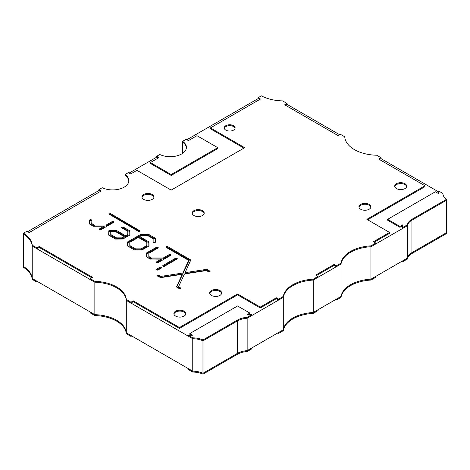 <?xml version="1.0" encoding="UTF-8"?>
<svg xmlns="http://www.w3.org/2000/svg" width="470" height="470" viewBox="0 0 470 470"><rect width="100%" height="100%" fill="white"/><g stroke="black" fill="none" stroke-linecap="round" stroke-linejoin="round"><path stroke-width="0.7" d="M394.777 186.578A5.987 3.454 180 0 1 398.789 183.752A5.987 3.454 180 0 1 404.946 184.581A5.987 3.454 180 0 1 406.65 186.578A5.987 3.454 180 0 0 404.946 184.581A5.987 3.454 180 0 0 398.789 183.752A5.987 3.454 180 0 0 394.777 186.578M404.946 183.694A5.987 3.454 0 0 0 398.425 182.942A5.987 3.454 0 0 0 394.73 186.138A5.987 3.454 0 0 0 396.48 188.582A5.987 3.454 0 0 0 403.007 189.328A5.987 3.454 0 0 0 406.703 186.138A5.987 3.454 0 0 0 404.946 183.694M358.992 207.241A5.987 3.454 180 0 1 362.999 204.415A5.987 3.454 180 0 1 369.162 205.243A5.987 3.454 180 0 1 370.865 207.241A5.987 3.454 180 0 0 369.162 205.243A5.987 3.454 180 0 0 362.999 204.415A5.987 3.454 180 0 0 358.992 207.241M369.162 204.356A5.987 3.454 0 0 0 362.64 203.604A5.987 3.454 0 0 0 358.945 206.8A5.987 3.454 0 0 0 360.696 209.244A5.987 3.454 0 0 0 367.217 209.99A5.987 3.454 0 0 0 370.912 206.8A5.987 3.454 0 0 0 369.162 204.356M192.271 213.539A5.987 3.454 180 0 1 196.278 210.707A5.987 3.454 180 0 1 202.441 211.535A5.987 3.454 180 0 1 204.145 213.539A5.987 3.454 180 0 0 202.441 211.535A5.987 3.454 180 0 0 196.278 210.707A5.987 3.454 180 0 0 192.271 213.539M202.441 210.648A5.987 3.454 0 0 0 195.92 209.896A5.987 3.454 0 0 0 192.224 213.092A5.987 3.454 0 0 0 193.975 215.536A5.987 3.454 0 0 0 200.502 216.282A5.987 3.454 0 0 0 204.197 213.092A5.987 3.454 0 0 0 202.441 210.648M209.714 293.427A5.987 3.454 180 0 1 213.721 290.601A5.987 3.454 180 0 1 219.884 291.429A5.987 3.454 180 0 1 221.587 293.427A5.987 3.454 180 0 0 219.884 291.429A5.987 3.454 180 0 0 213.721 290.601A5.987 3.454 180 0 0 209.714 293.427M219.884 290.536A5.987 3.454 0 0 0 213.362 289.79A5.987 3.454 0 0 0 209.667 292.98A5.987 3.454 0 0 0 211.418 295.424A5.987 3.454 0 0 0 217.945 296.176A5.987 3.454 0 0 0 221.64 292.98A5.987 3.454 0 0 0 219.884 290.536M142.016 197.388A5.987 3.454 180 0 1 146.023 194.562A5.987 3.454 180 0 1 152.186 195.391A5.987 3.454 180 0 1 153.89 197.388A5.987 3.454 180 0 0 152.186 195.391A5.987 3.454 180 0 0 146.023 194.562A5.987 3.454 180 0 0 142.016 197.388M152.186 194.504A5.987 3.454 0 0 0 145.659 193.752A5.987 3.454 0 0 0 141.964 196.948A5.987 3.454 0 0 0 143.72 199.392A5.987 3.454 0 0 0 150.241 200.138A5.987 3.454 0 0 0 153.937 196.948A5.987 3.454 0 0 0 152.186 194.504M173.929 314.089A5.987 3.454 180 0 1 177.936 311.263A5.987 3.454 180 0 1 184.099 312.086A5.987 3.454 180 0 1 185.803 314.089A5.987 3.454 180 0 0 184.099 312.086A5.987 3.454 180 0 0 177.936 311.263A5.987 3.454 180 0 0 173.929 314.089M184.099 311.199A5.987 3.454 0 0 0 177.572 310.453A5.987 3.454 0 0 0 173.876 313.643A5.987 3.454 0 0 0 175.633 316.087A5.987 3.454 0 0 0 182.154 316.839A5.987 3.454 0 0 0 185.85 313.643A5.987 3.454 0 0 0 184.099 311.199M150.353 259.158L146.646 256.978L146.658 252.866L156.616 247.185A0.705 0.411 0 0 1 157.62 247.185L158.043 247.432A0.705 0.411 0 0 1 158.255 247.719A0.705 0.411 0 0 1 158.043 248.013L148.814 253.342L148.826 256.508L151.422 258.012L163.243 258.007L169.3 254.511A0.705 0.411 0 0 1 170.304 254.511L170.728 254.758A0.705 0.411 0 0 1 170.939 255.046A0.705 0.411 0 0 1 170.728 255.333L158.055 262.654A0.705 0.411 0 0 1 157.05 262.654L156.628 261.825A0.705 0.411 0 0 0 156.416 262.113A0.705 0.411 0 0 0 156.628 262.407M150.353 259.041L161.251 259.158L156.628 261.825M127.999 241.733L140.824 234.33L140.824 235.217L127.999 242.626L127.999 241.733L127.623 241.88L127.623 245.986L134.561 250.058L142.11 250.005M153.126 242.121L153.15 238.701L152.979 242.326L155.317 242.32L155.312 238.231L148.455 234.272L140.824 234.33M116.736 231.428L109.469 231.428A0.705 0.411 0 0 0 108.764 231.839L108.67 235.112L115.532 239.071L123.075 239.013M121.395 227.791L121.754 227.874L121.748 227.298L121.395 227.791M91.756 220.606L90.404 220.618L90.404 219.725L89.564 219.931L89.558 224.014L93.324 226.252L104.158 226.193L99.534 228.867A0.705 0.411 0 0 0 99.329 229.154A0.705 0.411 0 0 0 99.534 229.442L99.534 228.867M233.531 125.678A5.44 3.143 0 0 0 227.597 125.002A5.44 3.143 0 0 0 224.237 127.905A5.44 3.143 0 0 0 225.835 130.125A5.44 3.143 0 0 0 231.763 130.807A5.44 3.143 0 0 0 235.123 127.905A5.44 3.143 0 0 0 233.531 125.678M235.071 128.345A5.44 3.143 0 0 0 233.531 126.571A5.44 3.143 0 0 0 227.962 125.813A5.44 3.143 0 0 0 224.296 128.345M126.307 299.502L126.307 300.389A33.194 19.164 0 0 0 116.631 287.816A33.194 19.164 0 0 0 94.852 282.229L90.199 279.538L90.199 278.651L92.508 277.318L39.186 246.533L36.877 247.866L32.236 245.187A33.194 19.164 0 0 0 23.5 233.167L26.884 231.211L29.193 232.544L101.25 190.943L98.941 189.61L102.225 187.712A16.192 9.347 0 0 0 119.486 189.052A16.192 9.347 0 0 0 128.856 180.574A16.192 9.347 0 0 0 125.038 174.54L128.381 172.613L130.689 173.947L136.94 170.334L171.192 190.109L244.688 147.674L210.442 127.905L260.468 99.023L258.159 97.69L261.355 95.845A33.194 19.164 0 0 0 282.57 100.897L287.005 103.459L284.697 104.787L338.018 135.577L340.327 134.244L344.745 136.793A33.194 19.164 0 0 0 376.676 155.229L381.088 157.779L378.779 159.107L424.974 185.779L366.864 219.326L389.571 232.433L373.486 241.721L375.794 243.055L370.947 245.851A33.194 19.164 0 0 0 341.02 263.13L336.391 265.803L334.082 264.469L315.764 275.044L318.072 276.378L313.226 279.18A33.194 19.164 0 0 0 283.298 296.453L278.669 299.126L276.36 297.792L260.274 307.08L237.567 293.973L179.464 327.52L133.274 300.853L130.965 302.187L126.307 299.502A33.194 19.164 0 0 0 116.631 286.929A33.194 19.164 0 0 0 94.852 281.342L90.199 278.651M156.616 269.739L157.045 269.986A0.705 0.411 0 0 0 158.043 269.986L161.222 268.153A0.705 0.411 0 0 0 161.427 267.859A0.705 0.411 0 0 0 161.222 267.571L160.793 267.324A0.705 0.411 0 0 0 159.794 267.324L156.616 269.157A0.705 0.411 0 0 0 156.41 269.445A0.705 0.411 0 0 0 156.616 269.739L156.616 269.157M162.972 266.067L163.401 266.314A0.705 0.411 0 0 0 164.4 266.314L177.072 258.999A0.705 0.411 0 0 0 177.284 258.706A0.705 0.411 0 0 0 177.072 258.418L176.65 258.171A0.705 0.411 0 0 0 175.645 258.171L162.972 265.491A0.705 0.411 0 0 0 162.767 265.779A0.705 0.411 0 0 0 162.972 266.067L162.972 265.491M146.816 256.832L146.822 253.013M153.15 238.701L147.38 235.37L141.875 235.37L139.708 236.621L148.966 241.891L148.99 245.986L142.11 249.881M121.748 227.298L123.152 227.057L129.937 230.905L129.961 235L123.075 238.895M108.758 234.859L108.764 230.952A0.705 0.411 0 0 1 109.469 230.541L116.76 230.6L125.608 235.787L127.787 234.524L127.799 231.363L121.754 227.874M113.37 222.527L113.211 221.546A0.705 0.411 0 0 0 112.213 221.546L106.155 225.048L94.329 225.048L91.738 223.55L91.909 219.925L90.404 219.725M113.211 221.546L113.64 221.793A0.705 0.411 0 0 1 113.846 222.081A0.705 0.411 0 0 1 113.64 222.375L100.962 229.689A0.705 0.411 0 0 1 99.963 229.689L99.534 229.442M140.037 230.893L138.48 231.393L109.105 214.132L110.709 213.715L140.037 230.893M176.503 286.982L182.225 274.31L160.576 277.653L157.186 275.602L158.613 275.079L160.951 276.395L182.83 273.011L188.687 260.386L166.051 247.308L165.975 246.879L166.744 246.439L167.532 246.527L190.797 259.998L185.074 272.665L206.724 269.328L210.125 271.225L208.856 271.936L206.348 270.579L184.469 273.963L178.612 286.594L180.932 288.257L179.528 288.739L176.503 286.982M156.886 269.892L159.794 268.217A0.705 0.411 0 0 1 160.793 268.217L160.951 268.305M163.243 266.226L175.645 259.064A0.705 0.411 0 0 1 176.65 259.064L176.808 259.152M148.814 253.342L148.826 257.401L151.422 258.899L163.243 258.899L169.3 255.398A0.705 0.411 0 0 1 170.304 255.398L170.457 255.486M146.822 253.612L156.616 248.078A0.705 0.411 0 0 1 157.62 248.078L157.779 248.166M156.898 262.56L161.251 260.045L161.251 259.158M155.147 238.372L155.165 242.115M155.147 238.977L154.941 238.084M148.438 234.33L148.438 235.217L154.941 238.977M148.438 235.1L147.938 235.1L147.938 234.213M140.824 235.1L147.938 235.1M148.802 242.038L148.82 245.839M148.802 242.638L148.596 241.75M139.708 236.621L139.708 237.509L148.596 242.638M113.211 222.439A0.705 0.411 0 0 0 112.213 222.439L112.213 221.546M91.738 223.55L91.738 224.437L94.329 225.935L106.155 225.935L112.213 222.439M90.404 220.618L89.717 220.612M99.805 229.601L104.158 227.086L104.158 226.193M109.551 214.696L110.709 214.608L139.572 231.269M379.548 159.553L381.088 158.666L381.088 157.779M367.634 219.772L424.974 186.666L424.974 185.779M374.255 242.162L389.571 233.32L389.571 232.433M375.794 243.055L375.794 243.942L370.947 246.738A33.194 19.164 0 0 0 341.02 264.017L336.391 266.69L336.391 265.803M316.533 275.49L334.082 265.356L336.391 266.69M318.072 276.378L318.072 277.265L313.226 280.067A33.194 19.164 0 0 0 283.298 297.346L278.669 300.019L278.669 299.126M247.15 317.326L247.15 318.214L251.679 315.599L251.679 314.712L247.15 317.326A16.056 9.271 0 0 0 237.538 319.988L202.97 339.945A16.385 9.459 0 0 0 192.753 337.86L192.753 338.747L126.307 300.389L130.965 303.074L133.274 301.74L179.464 328.413L237.567 294.86L260.274 307.973L276.36 298.685L278.669 300.019M32.236 245.187L32.236 246.074L36.877 248.753L39.186 247.42L91.738 277.764M94.852 281.342L94.852 282.229L32.236 246.074A33.194 19.164 0 0 0 23.5 234.054L23.5 267.377A33.194 19.164 180 0 1 32.236 279.403L36.877 282.082L37.647 281.636M27.654 231.657L98.941 190.497L100.48 191.39M125.038 174.54L125.038 175.433A16.192 9.347 0 0 1 128.839 181.02A16.192 9.347 0 0 0 125.038 175.433L125.038 186.602M210.442 127.905L210.442 128.792L243.918 148.121M186.872 139.731L258.159 98.577L259.699 99.464M285.466 105.233L287.005 104.346L287.005 103.459M178.612 286.594L178.612 287.481L180.498 288.568M185.074 272.665L185.074 273.558L206.641 270.221L209.655 271.736M166.38 247.502L167.532 247.414L190.614 260.738M157.644 276.131L158.684 275.99L160.951 277.288L182.83 273.904L188.687 261.273L188.687 260.386M176.691 287.129L182.225 275.197L182.225 274.31M122.018 228.026L122.147 227.063L122.147 227.95L123.152 227.95L129.567 231.651L129.567 230.764M116.736 230.658L116.736 231.551L125.608 236.674L127.787 235.417L127.799 231.363M129.773 231.052L129.791 234.853M23.5 233.167L23.5 234.054A33.194 19.164 0 0 1 32.236 246.074L32.236 278.516A33.194 19.164 0 0 0 23.5 266.49A33.194 19.164 180 0 1 32.236 278.516L32.236 279.403M283.298 296.453L283.298 329.781L247.15 350.649L251.679 348.035L251.679 348.922L247.15 351.542L247.15 350.649A16.056 9.271 0 0 0 237.538 353.311A16.056 9.271 180 0 1 247.15 350.649L247.15 318.214A16.056 9.271 0 0 0 237.538 320.875L202.97 340.832A16.385 9.459 0 0 0 192.753 338.747L188.546 336.32L188.546 335.433A21.009 12.132 0 0 1 192.747 335.192L189.851 333.518L237.567 305.97L249.881 313.079L247.179 314.642A20.68 11.938 0 0 1 251.679 314.712M313.226 279.18L313.226 280.067A33.194 19.164 0 0 0 283.298 297.346L247.15 318.214A16.056 9.271 0 0 0 237.538 320.875L202.97 340.832L202.97 373.268L237.538 353.311L202.97 373.268L202.97 374.155L237.538 354.198A16.056 9.271 180 0 1 247.15 351.542M341.02 263.13L341.02 296.458L313.226 312.503A33.194 19.164 0 0 0 283.298 329.781L283.298 330.669A33.194 19.164 180 0 1 313.226 313.39L318.072 310.594L318.072 309.707L313.226 312.503L313.226 313.39M370.947 245.851L370.947 246.738A33.194 19.164 0 0 0 341.02 264.017L313.226 280.067L313.226 312.503A33.194 19.164 180 0 0 283.298 329.781L278.669 332.454L278.669 333.342L277.899 332.895M130.965 303.074L130.965 302.187M36.877 248.753L36.877 247.866M98.941 190.497L98.941 189.61M258.159 98.577L258.159 97.69M39.186 247.42L39.186 246.533M334.082 265.356L334.082 264.469M133.274 301.74L133.274 300.853M276.36 298.685L276.36 297.792M260.274 307.973L260.274 307.08M237.567 294.86L237.567 293.973M179.464 328.413L179.464 327.52M109.134 214.408L109.134 214.085M109.175 214.461L109.175 214.038M109.222 214.502L109.222 213.997M109.281 214.537L109.281 213.962M109.704 214.608L109.704 213.715M109.816 214.555L109.816 213.668M109.892 214.526L109.892 213.638M109.974 214.508L109.974 213.621M110.062 214.496L110.062 213.603M110.15 214.484L110.15 213.597M110.233 214.484L110.233 213.597M110.321 214.49L110.321 213.603M110.409 214.502L110.409 213.615M110.491 214.52L110.491 213.633M110.567 214.543L110.567 213.656M110.644 214.573L110.644 213.686M110.709 214.608L110.709 213.715M139.843 231.117L139.843 230.535M139.931 231.052L139.931 230.6M139.978 231.005L139.978 230.647M157.244 275.867L157.244 275.508M157.286 275.908L157.286 275.467M157.374 275.978L157.374 275.397M157.803 276.043L157.803 275.156M157.867 276.007L157.867 275.12M157.938 275.984L157.938 275.091M158.014 275.961L158.014 275.073M158.102 275.943L158.102 275.05M158.179 275.931L158.179 275.044M158.267 275.925L158.267 275.032M158.361 275.925L158.361 275.038M158.443 275.937L158.443 275.044M158.525 275.949L158.525 275.062M158.613 275.966L158.613 275.079M158.684 275.99L158.684 275.103M158.801 276.043L158.801 275.156M160.951 277.288L160.951 276.395M182.83 273.904L182.83 273.011M165.975 247.238L165.975 246.879M166.016 247.279L166.016 246.832M166.11 247.343L166.11 246.768M166.533 247.414L166.533 246.527M166.597 247.379L166.597 246.492M166.668 247.349L166.668 246.462M166.744 247.326L166.744 246.439M166.832 247.308L166.832 246.421M166.915 247.302L166.915 246.409M167.003 247.291L167.003 246.403M167.091 247.296L167.091 246.409M167.173 247.302L167.173 246.415M167.261 247.32L167.261 246.427M167.343 247.338L167.343 246.445M167.414 247.361L167.414 246.468M167.532 247.414L167.532 246.527M190.65 260.662L190.65 259.869M190.703 260.539L190.703 259.91M190.755 260.433L190.755 259.951M190.797 260.339L190.797 259.998M206.553 270.232L206.553 269.345M206.641 270.221L206.641 269.334M206.724 270.221L206.724 269.328M206.812 270.221L206.812 269.334M206.9 270.232L206.9 269.339M206.988 270.244L206.988 269.357M207.064 270.268L207.064 269.375M207.141 270.291L207.141 269.398M207.241 270.338L207.241 269.451M209.925 271.578L209.925 271.002M209.984 271.537L209.984 271.037M210.031 271.495L210.031 271.078M210.072 271.454L210.072 271.125M180.768 288.416L180.768 287.834M180.821 288.374L180.821 287.875M180.874 288.333L180.874 287.916M180.909 288.292L180.909 287.963M91.039 220.606L91.039 219.719M94.329 225.935L94.329 225.048M106.155 225.935L106.155 225.048M123.152 227.95L123.152 227.057M116.237 231.428L116.237 230.541M125.608 236.674L125.608 235.787M127.787 235.417L127.787 234.524M141.323 235.1L141.323 234.207M147.028 253.612L147.028 252.725M148.826 257.401L148.826 256.508M151.422 258.899L151.422 258.012M163.243 258.899L163.243 258.007M202.97 339.945L202.97 340.832A16.385 9.459 0 0 0 192.753 338.747L192.753 371.188L188.546 368.756L188.546 369.643L192.753 372.076A16.385 9.459 180 0 1 202.97 374.155M36.877 282.082L36.877 281.189L32.236 278.516L94.852 314.665L94.852 315.552L90.199 312.867L90.199 311.98L94.852 314.665A33.194 19.164 180 0 1 116.631 320.252A33.194 19.164 180 0 1 126.307 332.825A33.194 19.164 0 0 0 116.631 320.252A33.194 19.164 0 0 0 94.852 314.665L94.852 282.229A33.194 19.164 0 0 1 116.631 287.816A33.194 19.164 0 0 1 126.307 300.389L126.307 332.825L192.753 371.188A16.385 9.459 180 0 1 202.97 373.268A16.385 9.459 0 0 0 192.753 371.188L192.753 372.076M402.637 260.879A20.68 11.938 180 0 0 402.784 261.684L402.784 260.797L407.343 258.165L407.343 259.052A16.056 9.271 180 0 1 411.949 253.506L446.5 233.555L446.5 232.668L411.949 252.619L446.5 232.668L446.5 200.232L411.949 220.177A16.056 9.271 0 0 0 407.343 225.729L402.784 228.361L402.784 227.474L407.343 224.836L407.343 258.165A16.056 9.271 180 0 1 411.949 252.619A16.056 9.271 0 0 0 407.343 258.165L370.947 279.18A33.194 19.164 0 0 0 341.02 296.458L341.02 297.346A33.194 19.164 180 0 1 370.947 280.067L375.794 277.265L375.794 276.378L370.947 279.18L370.947 280.067M402.784 261.684L407.343 259.052M189.851 333.518L189.851 334.411L191.255 335.222M248.789 314.6L249.881 313.972L249.881 313.079M192.753 337.86L188.546 335.433M402.59 225.806L399.958 227.321L387.644 220.213L387.644 219.326L435.361 191.778L438.257 193.429A21.009 12.132 0 0 0 438.257 193.446A21.009 12.132 0 0 1 438.674 191.02L442.905 193.464A16.391 9.465 0 0 0 446.5 199.345L411.949 219.29A16.056 9.271 0 0 0 407.343 224.836M387.644 219.326L399.958 226.434L402.661 224.871A20.68 11.938 0 0 0 402.59 225.859A20.68 11.938 0 0 0 402.784 227.474M402.59 225.859L402.59 226.751A20.68 11.938 0 0 0 402.784 228.361M446.5 199.345L446.5 200.232L411.949 220.177A16.056 9.271 0 0 0 407.343 225.729L370.947 246.738L370.947 279.18A33.194 19.164 180 0 0 341.02 296.458L336.391 299.126L336.391 300.019L341.02 297.346M399.958 227.321L399.958 226.434M129.15 173.06L156.663 157.174L156.663 156.287L159.782 154.483A16.192 9.347 0 0 0 177.043 155.823A16.192 9.347 0 0 0 186.414 147.345A16.192 9.347 0 0 0 182.595 141.311L182.595 153.373M186.396 147.786A16.192 9.347 0 0 0 182.595 142.198A16.192 9.347 0 0 1 186.396 147.786M156.663 156.287L158.972 157.62L150.412 162.561L171.192 174.558L217.751 147.674L196.971 135.677L188.411 140.624L186.102 139.29L182.595 141.311M156.663 157.174L158.202 158.061M150.412 162.561L150.412 163.448L171.192 175.445L217.751 148.567L217.751 147.674M171.192 175.445L171.192 174.558M146.822 245.516L146.822 246.403L141.041 249.74L135.56 249.74L129.796 246.415L129.785 242.35L138.303 237.432L146.822 242.35L146.822 245.516L141.041 248.853L135.56 248.853L129.796 245.522L129.785 242.35M129.796 246.415L129.796 245.522M135.56 249.74L135.56 248.853M141.041 249.74L141.041 248.853M124.192 236.604L124.192 237.491L122.006 238.754L116.531 238.754L110.761 235.423L110.756 231.692L115.691 231.692L124.192 236.604L122.006 237.867L116.531 237.867L110.761 234.536L110.756 231.692M122.006 238.754L122.006 237.867M110.761 235.423L110.761 234.536M116.531 238.754L116.531 237.867M381.088 158.666L438.451 191.784M287.005 104.346L339.557 134.684M130.965 336.403L130.965 335.51L126.307 332.825L126.307 333.712L130.965 336.403L131.735 335.956M94.852 315.552A33.194 19.164 180 0 1 116.631 321.145A33.194 19.164 180 0 1 126.307 333.712M336.391 300.019L335.621 299.572M278.669 333.342L283.298 330.669M113.64 222.375L113.64 221.793M108.764 231.839L108.764 230.952M109.469 231.428L109.469 230.541M170.304 255.398L170.304 254.511M169.3 255.398L169.3 254.511M170.728 255.333L170.728 254.758M156.616 248.078L156.616 247.185M157.62 248.078L157.62 247.185M158.043 248.013L158.043 247.432M175.645 259.064L175.645 258.171M176.65 259.064L176.65 258.171M177.072 258.999L177.072 258.418M159.794 268.217L159.794 267.324M160.793 268.217L160.793 267.324M161.222 268.153L161.222 267.571M237.538 319.988L237.538 354.198M411.949 219.29L411.949 253.506"/></g></svg>
